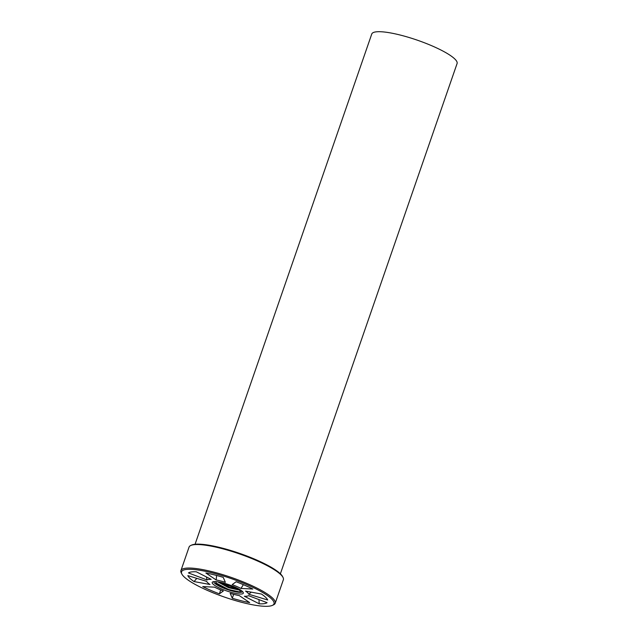 <?xml version="1.0" encoding="UTF-8"?>
<svg xmlns="http://www.w3.org/2000/svg" width="638" height="638" viewBox="0 0 638 638"><rect width="100%" height="100%" fill="white"/><g stroke="black" fill="none" stroke-linecap="round" stroke-linejoin="round"><path stroke-width="0.96" d="M275.217 603.253L283.36 579.735A49.892 10.033 -160.9 0 0 283.041 577.462L282.594 576.585A49.166 9.889 -160.9 0 0 239.681 553.393A49.166 9.889 -160.9 0 0 191.615 545.083L190.722 545.498A49.892 10.033 -160.9 0 0 189.063 547.085L180.921 570.603A49.892 10.033 19.1 0 1 231.355 577.446A49.892 10.033 19.1 0 1 275.217 603.253A49.892 10.033 19.1 0 1 273.511 604.864L272.338 605.398A48.935 9.841 19.1 0 1 269.683 606.1A48.935 9.841 19.1 0 1 220.796 595.772A48.935 9.841 19.1 0 1 181.862 574.064A48.935 9.841 19.1 0 1 230.98 578.506A48.935 9.841 19.1 0 1 272.338 605.398M283.041 577.462A49.892 10.033 -160.9 0 0 239.497 553.928A49.892 10.033 -160.9 0 0 190.722 545.498M181.862 574.064L181.264 572.916A49.892 10.033 19.1 0 1 180.921 570.603M232.304 598.261L230.159 593.324A22.394 4.506 -160.9 0 0 239.314 595.613L249.657 602.599A42.435 8.533 19.1 0 1 232.304 598.261L233.652 594.321M202.732 586.577L214.559 587.159A22.394 4.506 -160.9 0 0 223.356 590.995L219.408 593.85A42.435 8.533 19.1 0 1 202.732 586.577M187.827 575.62L206.688 581.377A22.394 4.506 -160.9 0 0 209.982 584.512L194.056 581.569A42.435 8.533 19.1 0 1 187.827 575.62M267.705 599.991L248.836 594.241A22.394 4.506 -160.9 0 0 245.55 591.099L261.476 594.05A42.435 8.533 19.1 0 1 267.705 599.991M252.792 589.034L240.973 588.451A22.394 4.506 -160.9 0 0 232.176 584.615L236.116 581.76A42.435 8.533 19.1 0 1 252.792 589.034M223.22 577.358L225.366 582.295A22.394 4.506 -160.9 0 0 216.21 579.998L205.875 573.012A42.435 8.533 19.1 0 1 223.22 577.358M211.17 579.36A22.394 4.506 -160.9 0 0 207.015 579.958L188.449 572.932A42.435 8.533 19.1 0 1 196.313 571.8L211.17 579.36M241.874 593.962A16.468 3.31 19.1 0 1 222.303 589.273A16.468 3.31 19.1 0 1 212.749 581.896A16.468 3.31 19.1 0 1 228.835 584.671A16.468 3.31 19.1 0 1 243.214 592.439A16.468 3.31 19.1 0 1 241.874 593.962M267.083 602.679A42.435 8.533 19.1 0 1 259.211 603.811L244.362 596.251A22.394 4.506 -160.9 0 0 248.509 595.653L267.083 602.679M216.585 575.46L216.21 579.998M240.973 588.451L243.365 584.663M248.836 594.241L251.213 592.144M240.638 590.086L239.649 590.453L240.622 590.078M239.649 590.453L241.172 592.271A15.168 3.046 -160.9 0 0 242.52 591.554M239.657 590.421L240.087 590.333M242.336 591.378L241.076 592.231M213.858 581.625A15.168 3.046 -160.9 0 0 223.707 588.18A15.168 3.046 -160.9 0 0 240.366 592.335C234.816 592.654 218.698 586.769 216.25 583.531C215.437 582.558 215.7 581.96 217.048 581.744L217.111 581.728M240.566 590.038L239.888 590.373M217.702 581.808L228.412 587.606L239.76 590.126M239.744 590.166L228.556 587.694L217.646 581.8M206.433 576.951L207.015 579.958M258.964 599.608L259.211 603.811M215.835 582.869L228.659 589.576L241.172 592.271A15.168 3.046 19.1 0 1 240.366 592.335L227.798 589.273L215.843 582.893M219.408 593.85L220.676 589.943M194.056 581.569L196.815 578.355M240.398 589.935L229.672 587.279L218.619 581.952M218.667 581.96L240.39 589.927M234.959 587.088L225.039 583.467M225.198 583.507L234.776 587M280.385 573.801L457.079 63.545A45.139 9.076 -160.9 0 0 425.211 43.073A45.139 9.076 -160.9 0 0 375.75 31.9A45.139 9.076 -160.9 0 0 371.763 34.005L195.069 544.262"/></g></svg>
